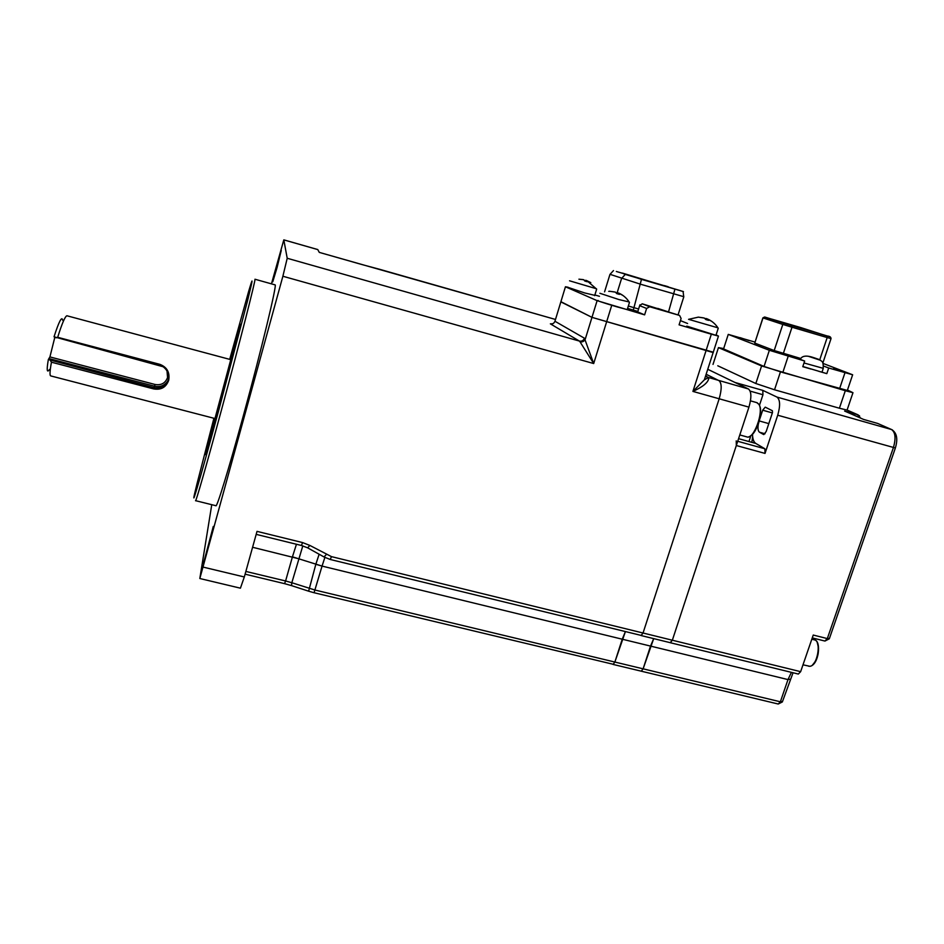<?xml version="1.0" encoding="UTF-8"?>
<svg xmlns="http://www.w3.org/2000/svg" width="944" height="944" viewBox="0 0 944 944"><rect width="100%" height="100%" fill="white"/><g stroke="black" fill="none" stroke-linecap="round" stroke-linejoin="round"><path stroke-width="1.42" d="M277.099 267.435L281.265 250.42L276.899 264.886L272.745 281.855L277.099 267.435M195.609 500.686L215.846 505.701C216.624 508.545 228.483 470.195 243.233 416.127C261.488 349.528 277.194 284.191 275.117 284.876L274.964 284.828M275.117 284.876L254.963 279.235C256.119 278.291 239.469 343.569 221.344 410.416C206.665 464.672 195.55 503.329 195.538 500.662M213.91 418.263L196.907 484.154C188.175 519.365 198.653 484.602 218.996 409.33L247.54 300.747C253.193 277.902 253.535 274.893 248.555 291.731L229.699 359.369M207.586 550.151L213.285 526.445L203.515 563.297L207.586 550.151M706.855 376.975L708.767 378.296L706.442 376.208M708.767 378.296C708.177 382.497 702.902 386.863 692.92 391.406L704.342 379.854L706.407 373.446M560.913 301.691L591.971 317.361L713.404 352.242M568.064 287.236L565.444 286.764L554.954 321.255L584.442 338.223L593.693 363.546L580.017 341.822C582.436 342.259 584.183 341.374 585.256 339.156L591.971 317.361L713.145 352.56L704.342 379.854L707.847 377.907L705.664 375.759M379.264 269.193L555.497 319.461L319.284 252.39L317.762 249.558L283.814 239.859L287.212 258.267L282.881 276.25L199.821 578.519L211.763 504.686M271.459 283.849L283.814 239.859M199.845 578.519L240.413 588.183L244.319 576.973L257.016 531.366L302.576 542.576L309.88 545.443L331.462 556.63L643.041 633.011L641.082 635.548L643.041 633.011L719.175 398.781C721.9 389.188 721.83 383.134 718.962 380.633L706.301 374.331L718.962 380.633C721.83 383.134 721.9 389.188 719.175 398.781L692.92 391.406L711.339 334.188L718.467 336.099L716.107 334.849M302.812 545.856L291.826 582.731L315.178 590.083L614.863 662.051L613.081 664.423L614.863 662.051L643.1 668.824L641.259 671.184L643.112 668.836L650.522 646.085L622.238 639.206L625.365 631.701L614.863 662.051L622.238 639.206L322.057 566.093L315.827 564.288L319.131 554.246M324.878 557.444L322.057 566.081L292.439 556.818L296.451 544.251M245.865 571.427L285.595 580.973L292.439 556.818M252.591 547.272L298.634 558.742M49.454 369.482C46.917 373.293 46.539 369.977 48.345 359.534L153.848 387.642C160.987 388.963 165.766 386.403 168.197 379.925C169.295 374.508 167.584 370.107 163.064 366.72L54.032 336.796C59 321.397 61.891 315.874 62.67 320.228M67.059 315.803L66.894 315.756C65.006 316.476 61.938 323.65 57.69 337.291L159.914 364.36C167.076 367.204 170.003 372.514 168.705 380.279C166.073 387.37 160.999 390.238 153.483 388.869L51.448 362.201C49.82 371.016 49.584 375.582 50.752 375.913L215.043 418.558L230.832 359.676M51.448 362.201L50.421 360.584M55.484 337.515L54.846 337.197M48.345 359.534L49.914 356.926L155.064 384.479C161.271 385.482 165.436 383.158 167.572 377.482L167.005 370.957M54.811 337.338L49.914 356.926M56.121 337.822L57.69 337.291M641.33 671.208L778.245 704.023L780.369 701.793L643.112 668.836L653.696 638.628L650.534 646.097L787.992 679.586L790.152 679.208M752.486 434.393C752.663 439.113 753.772 442.122 755.814 443.444L764.864 448.766L765.029 453.415L777.714 415.218C780.44 405.708 780.181 399.654 776.936 397.058L762.799 390.368L735.046 382.497L707.894 369.34L748.439 388.975C751.495 391.536 751.66 397.589 748.934 407.135L672.352 640.197L670.323 642.699L641.153 635.56M612.786 664.187L314.092 592.738M640.787 635.324L330.27 559.485M670.193 642.675L672.352 640.221L643.041 633.011L719.175 398.781L748.934 407.135M812.265 637.884L824.879 641.047L827.322 638.581L813.244 635.052L800.642 671.668L798.329 674.051L670.393 642.746M800.642 671.668L672.352 640.221L736.32 445.533L736.226 440.883M755.814 443.444L738.574 438.677M723.541 348.525L718.443 347.628L761.596 365.953L845.317 390.71L852.975 392.692L847.476 390.037M780.381 372.066L774.528 389.778L839.393 408.221L845.317 390.71M858.78 417.307L858.025 414.853L844.609 411.041L863.666 419.466L877.259 423.325M762.799 390.368L762.953 394.734L759.507 405.188M859.571 415.844L847.252 410.133L839.393 408.221M774.528 389.778L755.825 383.512L717.782 365.788M847.252 410.133L858.143 414.888L860.515 418.074M772.357 412.917L762.681 410.203L759.424 420.056M762.681 410.203L765.242 407.147L772.393 410.746L772.475 412.563L766.198 431.491L763.826 434.57M758.48 423.325C757.56 427.998 757.902 430.971 759.519 432.234L763.531 434.488M641.212 671.172L613.081 664.423M754.126 442.972L753.808 441.06M748.958 441.544L750.822 435.88M657.732 308.393L667.314 311.555L657.732 308.393M687.598 323.497L680.423 320.63M599.464 296.298L594.873 294.965M560.842 301.891L591.971 317.361L597.115 300.664L644.61 314.859L646.616 308.464L639.666 305.667L642.239 303.803L679.574 315.438L649.673 306.741L646.616 308.464M565.444 286.764L597.115 300.664M644.61 314.859L637.696 311.945L639.926 304.806M679.574 315.438L681.108 318.494L679.078 324.842L711.339 334.188M683.739 296.676L640.657 284.25L610.025 274.338M641.472 279.365L622.391 273.076L683.444 291.602L641.472 279.365L633.294 310.092L627.595 308.405M680.305 290.599L673.037 288.463L680.305 290.61M668.175 286.728L664.47 285.631L668.187 286.728M628.409 275.318L624.173 274.067L628.409 275.318M616.338 271.471L618.804 272.214L616.338 271.471M623.559 273.607L618.78 272.191L623.559 273.607M665.721 286.433L629.601 275.695M629.778 275.613L625.801 274.374M625.754 274.291L666.075 286.233M620.916 272.804L622.556 273.312L620.916 272.804M629.188 275.577L625.624 274.503L629.188 275.577M802.837 366.496L826.814 373.635L828.702 367.995L852.644 374.78L823.062 363.428M833.658 368.608L843.901 372.019L833.658 368.608M781.042 353.363L790.966 356.679L781.042 353.363M740.214 337.681L749.147 340.631L740.214 337.681M789.432 324.83L825.599 335.557L800.913 327.615L771.873 319.155L789.432 324.83M723.434 348.867L764.05 366.449L782.8 372.55L847.334 390.45M754.976 342.082L728.261 334.388L769.36 350.295L804.654 361.033L802.766 366.685L810.908 369.033M800.488 358.956L795.178 357.422L804.654 361.033M823.593 366.071L828.702 367.995M818.708 371.287L826.814 373.635M774.198 350.543L782.8 324.429L762.882 317.88L754.763 343.085L774.198 350.543L800.842 358.519M759.389 405.377C763.307 411.395 757.041 432.824 750.48 435.88M751.837 442.347L752.663 436.789M698.206 317.172L688.565 319.332L717.947 327.828M711.682 321.326L707.292 318.919L708.566 320.358L705.864 319.568L704.33 318.057L698.182 317.113L703.304 317.845M686.76 326.117L715.953 335.321C717.499 335.651 717.534 335.533 716.071 334.955M706.785 319.804L707.292 318.919M704.991 318.553L706.277 318.541L705.841 319.544M706.277 318.541L707.28 318.93M599.877 293.277L619.028 299.59L629.152 301.962M623.016 295.507L618.521 293.029L619.465 294.386L616.692 293.584L615.476 292.144L609.399 291.236L614.65 291.967M598.177 300.475C595.369 300.145 601.576 302.257 616.786 306.8L627.217 309.608C628.964 309.974 628.999 309.844 627.347 309.207M618.025 293.926L618.521 293.029M616.243 292.888L617.695 292.711L617.258 293.726M569.562 280.805L596.431 288.758M590.802 282.622L586.566 280.569L587.321 281.76L584.796 281.017L583.793 279.754L578.92 279.188L583.109 279.613M568.028 287.365L584.725 292.959L594.755 295.33M586.13 281.371L586.566 280.569M584.537 280.569L585.894 280.297L585.504 281.194M230.171 359.499C238.159 330.518 241.475 319.355 240.13 326.022L220.625 400.988L205.521 454.619L214.382 418.393M611.736 305.337L593.693 363.546L282.881 276.25M364.549 265.252L379.11 269.158M358.106 263.47L364.408 265.217M358.095 263.459L319.284 252.378M283.825 239.882L317.809 249.594M203.338 567.155L244.319 576.973M256.178 534.363L301.419 545.479L302.576 542.576M301.419 545.479L307.626 547.827L309.88 545.443M307.827 547.945L323.993 556.948L326.282 554.588M324.193 557.066L330.247 559.473L331.462 556.63M291.472 585.599L284.557 583.652L285.595 580.973L291.826 582.731L291.543 585.622L308.57 591.168M322.057 566.093L314.069 592.738L308.629 591.192L315.815 564.323M287.212 258.267L579.38 341.067L550.364 323.839L552.511 323.78M706.891 377.022L748.439 388.975M580.017 341.822L579.38 341.067C581.787 341.492 583.475 340.548 584.442 338.223M550.364 323.839C552.547 324.229 554.081 323.367 554.954 321.255L555.037 320.984M214.972 418.534L230.761 359.652M167.949 380.727C164.822 385.53 160.362 387.359 154.545 386.214L155.064 384.479M153.483 388.869L154.545 386.214L49.289 358.661M159.914 364.36L159.725 365.245M737.712 441.285L764.864 448.766M765.029 453.415L736.32 445.533M791.402 672.364L787.992 679.586L780.369 701.793L782.541 701.368M829.481 638.321L827.322 638.581L893.366 447.704C896.08 438.358 895.455 432.293 891.49 429.52L877.613 423.419L863.618 419.443M895.372 447.987L777.714 415.218M762.953 394.734L750.138 391.111M776.936 397.058L891.62 429.555L878.203 423.679M755.825 383.512L761.596 365.953M892.446 429.968L891.62 429.555C896.859 432.753 898.098 438.948 895.313 448.164L829.304 638.817L824.962 641.059M768.805 423.608L759.2 420.93M765.041 433.768L759.519 432.234M718.443 347.628L713.015 364.419M649.673 306.741L642.239 303.803L649.673 306.741M637.861 311.414L633.294 310.092M628.338 306.009L638.616 309.018M668.647 311.496L674.925 289.218M604.573 291.849L609.954 274.409L613.494 270.574M617.164 292.687L621.589 278.433L625.247 274.468M804.005 362.968L823.274 368.349M822.012 372.113L823.192 368.597C823.593 360.112 821.15 361.576 820.572 360.325L808.619 356.372L818.566 359.263C814.802 358.342 803.686 352.608 800.217 359.345M839.535 388.834L844.974 372.715M728.261 334.388L723.458 349.245M764.05 366.449L769.36 350.295M788.181 356.266L782.8 372.55M830 336.807L764.652 316.995L762.988 317.963L754.763 343.085M819.758 359.747L827.18 337.563L792.004 327.226L783.343 353.445M784.558 323.438L791.933 325.668L792.004 327.226L782.8 324.429L784.535 323.426L764.675 316.995M831.039 338.613L827.18 337.563L827.074 336.005C829.693 336.147 831.003 337.032 831.015 338.66L822.861 362.992M791.922 325.668L829.941 336.784M750.48 400.846L757.1 402.71L759.106 404.445C760.994 407.926 761.041 413.354 759.259 420.729C758.622 423.998 756.793 428.045 753.749 432.871C750.574 436.376 748.238 437.697 746.739 436.86C753.454 440.352 764.168 411.867 758.893 404.339L756.734 402.604M817.303 642.84C819.781 651.183 818.2 658.534 812.56 664.895M803.002 664.812L809.799 666.299C817.28 666.204 821.752 641.318 814.589 639.902L814.271 639.82M284.557 583.652L245.098 574.176M230.855 359.676L66.894 315.756M778.245 704.023L782.34 701.947L793.054 672.765M847.063 410.109L852.975 392.692M718.467 336.099L713.145 352.56M683.798 296.841L678.075 314.859M683.078 291.578L683.763 296.829M847.205 390.816L852.644 374.78M762.882 317.88L764.652 316.995L827.074 336.005M739.801 434.948L746.739 436.86M811.816 639.206L814.589 639.902C821.492 640.775 818.979 664.977 809.928 666.311L808.583 666.193M715.953 335.321L718.231 328.276C715.517 323.993 711.906 320.889 707.375 318.954M627.217 309.608L629.459 302.446C626.769 298.162 623.205 295.047 618.745 293.112M609.435 291.33L608.727 291.354M594.661 295.649L596.667 289.135L586.956 280.71"/></g></svg>
